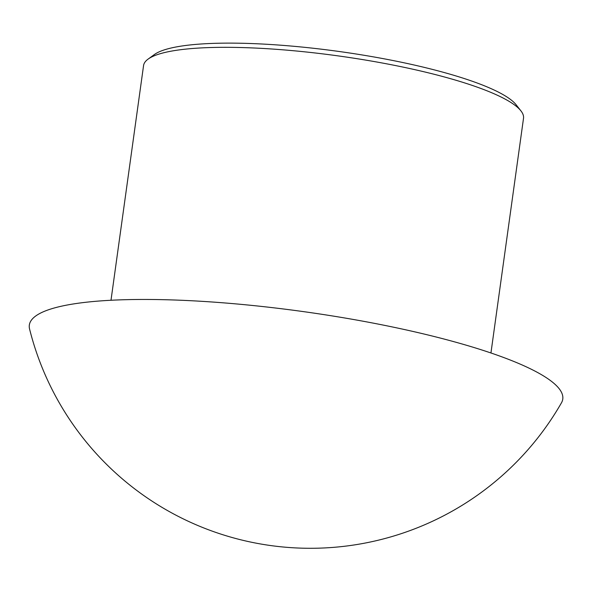 <?xml version="1.0" encoding="UTF-8"?>
<svg xmlns="http://www.w3.org/2000/svg" width="591" height="591" viewBox="0 0 591 591"><rect width="100%" height="100%" fill="white"/><g stroke="black" fill="none" stroke-linecap="round" stroke-linejoin="round"><path stroke-width="0.89" d="M110.997 300.265L143.561 65.564A191.794 36.324 7.9 0 1 148.09 59.115L154.34 54.571A186.128 35.253 7.9 0 1 280.252 45.167A186.128 35.253 7.9 0 1 516.135 104.777L520.907 110.849A191.794 36.324 7.9 0 1 523.515 118.281L490.944 352.99M148.09 59.115A191.794 36.324 7.9 0 1 277.844 49.43A191.794 36.324 7.9 0 1 520.907 110.849M217.857 302.415A269.267 50.996 7.9 0 1 561.45 402.848A289.435 289.435 0 0 1 29.55 328.921A269.267 50.996 7.9 0 1 217.857 302.415"/></g></svg>
